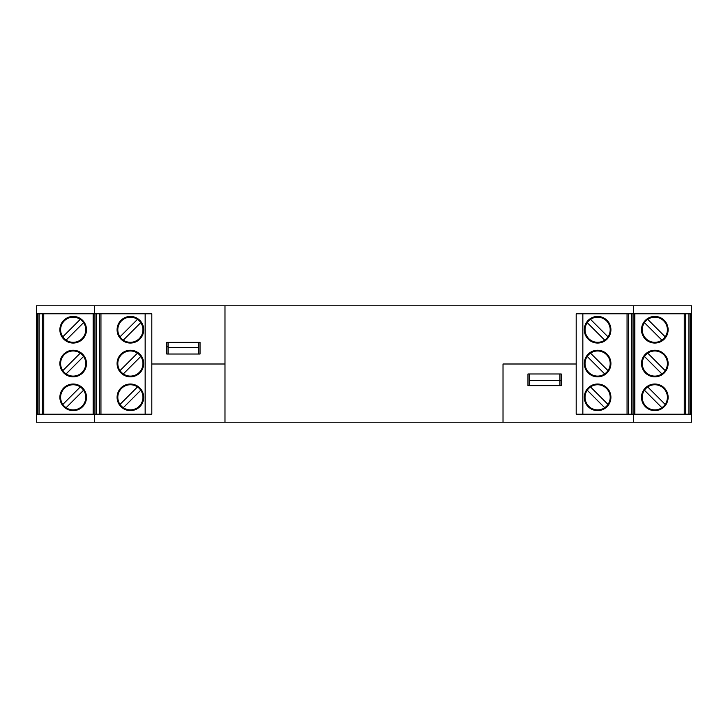 <?xml version="1.0" encoding="UTF-8"?>
<svg xmlns="http://www.w3.org/2000/svg" width="728" height="728" viewBox="0 0 728 728"><rect width="100%" height="100%" fill="white"/><g stroke="black" fill="none" stroke-linecap="round" stroke-linejoin="round"><path stroke-width="1.09" d="M503.021 364L576.194 364L503.021 364L503.021 422.204L691.6 422.204L691.6 414.223L576.194 414.223L576.194 313.777L691.6 313.777L691.6 305.796L36.4 305.796L36.4 313.777L151.806 313.777L151.806 364L224.979 364L224.979 422.204L503.021 422.204L503.021 364M168.104 342.378L168.104 347.374L198.708 347.374L198.708 342.378M198.708 347.374L198.708 354.026L168.104 354.026L168.104 347.374M527.964 385.622L527.964 373.974L561.224 373.974L561.224 385.622L527.964 385.622M151.806 364L151.806 414.223L36.4 414.223L36.4 422.204L224.979 422.204L224.979 305.796L224.979 364L151.806 364M633.396 414.223L633.396 422.204M94.604 414.223L94.604 422.204M559.896 385.622L559.896 380.626L529.292 380.626L529.292 385.622M529.292 380.626L529.292 373.974L559.896 373.974L559.896 380.626M200.036 342.378L200.036 354.026L166.776 354.026L166.776 342.378L200.036 342.378M94.604 313.777L94.604 305.796M633.396 313.777L633.396 305.796M685.749 414.223L685.749 313.777M665.201 336.837A12.585 12.585 0 0 1 645.918 338.638A12.585 12.585 0 0 1 660.687 318.618A12.585 12.585 0 0 1 661.916 340.131A12.585 12.585 0 0 1 644.426 322.65A12.585 12.585 0 0 1 647.72 319.355L665.201 336.837M691.6 414.223L691.6 313.777M641.514 397.324A13.304 13.304 0 0 0 661.47 408.845A13.304 13.304 0 0 0 661.47 385.804A13.304 13.304 0 0 0 641.514 397.324M665.201 404.422A12.585 12.585 0 0 1 645.918 406.224A12.585 12.585 0 0 1 660.687 386.195A12.585 12.585 0 0 1 661.916 407.716A12.585 12.585 0 0 1 644.426 390.226A12.585 12.585 0 0 1 647.72 386.932L665.201 404.422M688.943 313.777L688.943 414.223M668.122 363.536A13.304 13.304 0 0 0 648.166 352.015A13.304 13.304 0 0 0 648.166 375.056A13.304 13.304 0 0 0 668.122 363.536M668.122 329.748A13.304 13.304 0 0 1 648.166 341.268A13.304 13.304 0 0 1 648.166 318.218A13.304 13.304 0 0 1 668.122 329.748M665.201 370.634A12.585 12.585 0 0 1 645.918 372.427A12.585 12.585 0 0 1 660.687 352.407A12.585 12.585 0 0 1 661.916 373.928A12.585 12.585 0 0 1 644.426 356.438A12.585 12.585 0 0 1 647.72 353.144L665.201 370.634M644.426 390.226L661.916 407.716L644.426 390.226M644.426 356.438L661.916 373.928L644.426 356.438M644.426 322.65L661.916 340.131L644.426 322.65M628.537 414.223L628.537 313.777M604.704 340.131A12.585 12.585 0 0 1 587.223 322.65A12.585 12.585 0 0 1 610.191 329.748A12.585 12.585 0 0 1 588.715 338.638A12.585 12.585 0 0 1 587.223 322.65L604.704 340.131L587.223 322.65M634.397 414.223L634.397 313.777M584.311 397.324A13.304 13.304 0 0 0 604.258 408.845A13.304 13.304 0 0 0 604.258 385.804A13.304 13.304 0 0 0 584.311 397.324M604.704 407.716A12.585 12.585 0 0 1 587.223 390.226A12.585 12.585 0 0 1 610.191 397.324A12.585 12.585 0 0 1 588.715 406.224A12.585 12.585 0 0 1 587.223 390.226L604.704 407.716L587.223 390.226M631.731 313.777L631.731 414.223M610.91 363.536A13.304 13.304 0 0 0 590.963 352.015A13.304 13.304 0 0 0 590.963 375.056A13.304 13.304 0 0 0 610.91 363.536M610.91 329.748A13.304 13.304 0 0 1 590.963 341.268A13.304 13.304 0 0 1 590.963 318.218A13.304 13.304 0 0 1 610.91 329.748M604.704 373.928A12.585 12.585 0 0 1 587.223 356.438A12.585 12.585 0 0 1 610.191 363.536A12.585 12.585 0 0 1 588.715 372.427A12.585 12.585 0 0 1 587.223 356.438L604.704 373.928L587.223 356.438M607.998 404.422L590.517 386.932M607.998 370.634L590.517 353.144M607.998 336.837L590.517 319.355M561.224 380.425L559.896 380.425M42.251 414.223L42.251 313.777M66.084 340.131A12.585 12.585 0 0 0 83.574 322.65A12.585 12.585 0 0 0 60.606 329.748A12.585 12.585 0 0 0 82.082 338.638A12.585 12.585 0 0 0 83.574 322.65L66.084 340.131L83.574 322.65M36.4 414.223L36.4 313.777M86.486 397.324A13.304 13.304 0 0 1 66.53 408.845A13.304 13.304 0 0 1 66.53 385.804A13.304 13.304 0 0 1 86.486 397.324M66.084 407.716A12.585 12.585 0 0 0 83.574 390.226A12.585 12.585 0 0 0 60.606 397.324A12.585 12.585 0 0 0 82.082 406.224A12.585 12.585 0 0 0 83.574 390.226L66.084 407.716L83.574 390.226M39.057 313.777L39.057 414.223M59.878 363.536A13.304 13.304 0 0 1 79.834 352.015A13.304 13.304 0 0 1 79.834 375.056A13.304 13.304 0 0 1 59.878 363.536M59.878 329.748A13.304 13.304 0 0 0 79.834 341.268A13.304 13.304 0 0 0 79.834 318.218A13.304 13.304 0 0 0 59.878 329.748M66.084 373.928A12.585 12.585 0 0 0 83.574 356.438A12.585 12.585 0 0 0 60.606 363.536A12.585 12.585 0 0 0 82.082 372.427A12.585 12.585 0 0 0 83.574 356.438L66.084 373.928L83.574 356.438M62.799 404.422L80.28 386.932M62.799 370.634L80.28 353.144M62.799 336.837L80.28 319.355M99.463 414.223L99.463 313.777M123.296 340.131A12.585 12.585 0 0 0 140.777 322.65A12.585 12.585 0 0 0 117.809 329.748A12.585 12.585 0 0 0 139.285 338.638A12.585 12.585 0 0 0 140.777 322.65L123.296 340.131L140.777 322.65M93.603 414.223L93.603 313.777M143.689 397.324A13.304 13.304 0 0 1 123.742 408.845A13.304 13.304 0 0 1 123.742 385.804A13.304 13.304 0 0 1 143.689 397.324M123.296 407.716A12.585 12.585 0 0 0 140.777 390.226A12.585 12.585 0 0 0 117.809 397.324A12.585 12.585 0 0 0 139.285 406.224A12.585 12.585 0 0 0 140.777 390.226L123.296 407.716L140.777 390.226M96.269 313.777L96.269 414.223M117.09 363.536A13.304 13.304 0 0 1 137.037 352.015A13.304 13.304 0 0 1 137.037 375.056A13.304 13.304 0 0 1 117.09 363.536M117.09 329.748A13.304 13.304 0 0 0 137.037 341.268A13.304 13.304 0 0 0 137.037 318.218A13.304 13.304 0 0 0 117.09 329.748M123.296 373.928A12.585 12.585 0 0 0 140.777 356.438A12.585 12.585 0 0 0 117.809 363.536A12.585 12.585 0 0 0 139.285 372.427A12.585 12.585 0 0 0 140.777 356.438L123.296 373.928L140.777 356.438M120.002 404.422L137.483 386.932M120.002 370.634L137.483 353.144M120.002 336.837L137.483 319.355M166.776 346.637L168.104 346.637M151.806 414.223L151.806 313.777L145.154 313.777L145.154 414.223L151.806 414.223M576.194 414.223L576.194 313.777L582.846 313.777L582.846 414.223L576.194 414.223M634.861 313.777L634.861 414.223M685.585 313.777L685.585 414.223M690.271 313.777L690.271 414.223M684.256 414.223L684.256 313.777M628.382 313.777L628.382 414.223M633.069 313.777L633.069 414.223M627.054 414.223L627.054 313.777M93.138 313.777L93.138 414.223M42.415 313.777L42.415 414.223M37.729 313.777L37.729 414.223M43.744 414.223L43.744 313.777M99.618 313.777L99.618 414.223M94.931 313.777L94.931 414.223M100.946 414.223L100.946 313.777"/></g></svg>
